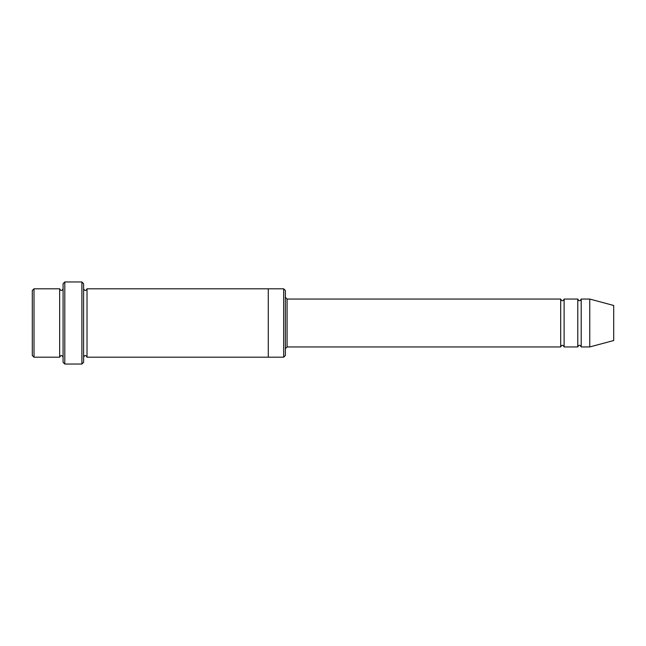 <?xml version="1.0" encoding="UTF-8"?>
<svg xmlns="http://www.w3.org/2000/svg" width="646" height="646" viewBox="0 0 646 646"><rect width="100%" height="100%" fill="white"/><g stroke="black" fill="none" stroke-linecap="round" stroke-linejoin="round"><path stroke-width="0.97" d="M285.379 297.354L287.09 299.058L560.688 299.058L560.688 346.942C561.826 344.738 562.973 344.738 564.111 346.942L577.79 346.942C578.929 344.738 580.068 344.738 581.206 346.942L581.206 299.058L589.758 299.058L589.758 346.942L581.206 346.942M564.111 346.942L564.111 299.058L577.79 299.058L577.79 346.942M285.379 290.514L285.379 355.486L283.667 357.198L283.667 288.802L285.379 290.514M63.082 288.802C61.943 291.007 60.797 291.007 59.658 288.802L59.658 357.198C60.797 354.993 61.943 354.993 63.082 357.198M34.012 288.802L32.3 290.514L32.3 355.486L34.012 357.198L34.012 288.802L59.658 288.802M34.012 357.198L59.658 357.198M589.758 346.942L613.7 340.523L613.7 305.477L589.758 299.058M81.889 281.963L83.6 283.667L83.6 362.333L81.889 364.037L64.794 364.037L64.794 281.963L81.889 281.963L81.889 364.037M83.6 357.198C84.739 354.993 85.878 354.993 87.016 357.198L87.016 288.802C85.878 291.007 84.739 291.007 83.6 288.802M64.794 364.037L63.082 362.333L63.082 283.667L64.794 281.963M87.016 357.198L283.667 357.198M268.284 357.198L268.284 288.802L283.667 288.802M287.09 299.058L287.09 346.942L560.688 346.942M581.206 299.058C580.068 301.262 578.929 301.262 577.79 299.058M564.111 299.058C562.973 301.262 561.826 301.262 560.688 299.058M87.016 288.802L268.284 288.802M287.09 346.942L285.379 348.646"/></g></svg>
